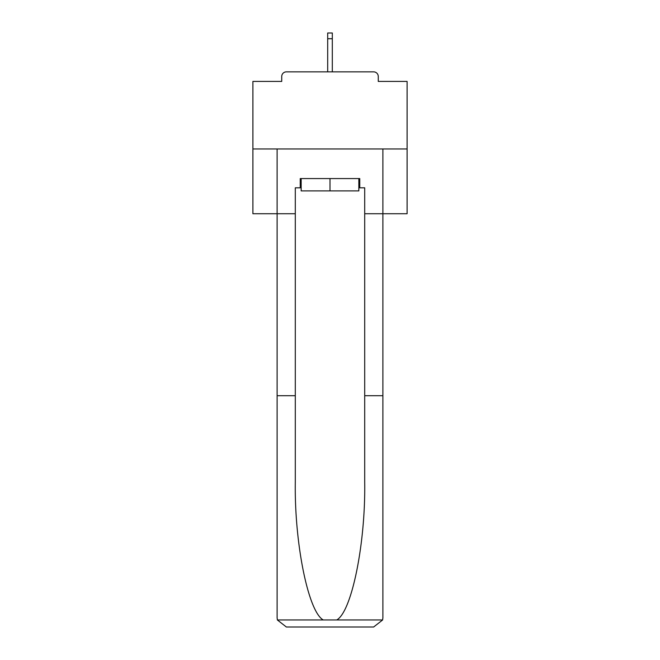 <?xml version="1.0" encoding="UTF-8"?>
<svg xmlns="http://www.w3.org/2000/svg" width="660" height="660" viewBox="0 0 660 660"><rect width="100%" height="100%" fill="white"/><g stroke="black" fill="none" stroke-linecap="round" stroke-linejoin="round"><path stroke-width="0.99" d="M378.262 81.419L378.262 76.486L378.262 81.419L407.104 81.419L407.104 213.733L364.7 213.733L364.7 187.819L359.758 187.819L359.758 178.571L300.242 178.571L300.242 187.819L301.166 187.819M407.104 148.962L252.895 148.962L252.895 213.733L277.109 213.733L277.109 148.962L382.891 148.962L382.891 617.752L382.891 395.695L364.7 395.695L364.7 213.733M252.895 148.962L252.895 81.419L281.738 81.419L281.738 76.486L281.738 81.419M378.262 76.486A4.628 4.628 0 0 0 373.642 71.857L286.358 71.857A4.628 4.628 0 0 0 281.738 76.486M373.642 71.857L354.057 71.857M305.943 71.857L286.358 71.857M301.166 178.571L301.166 190.905L358.834 190.905L358.834 178.571M330 178.571L330 190.905M300.242 187.819L295.3 187.819L295.3 395.695L277.109 395.695L277.109 617.752L277.373 619.963L286.358 627L309.796 627M286.358 627L373.642 627L286.358 627M350.204 627L373.642 627L382.627 619.963L382.891 617.752M295.3 395.695L295.3 481.965C294.343 543.246 308.269 611.911 323.284 619.963L336.715 619.963C351.73 611.911 365.656 543.246 364.7 481.965L364.7 395.695M277.109 617.752L277.109 213.733L295.3 213.733M358.834 187.819L359.758 187.819M332.31 38.709L327.69 38.709L327.69 33L332.31 33L332.31 71.857M327.69 38.709L327.69 71.857M277.373 619.963L323.284 619.963M336.715 619.963L382.627 619.963"/></g></svg>
